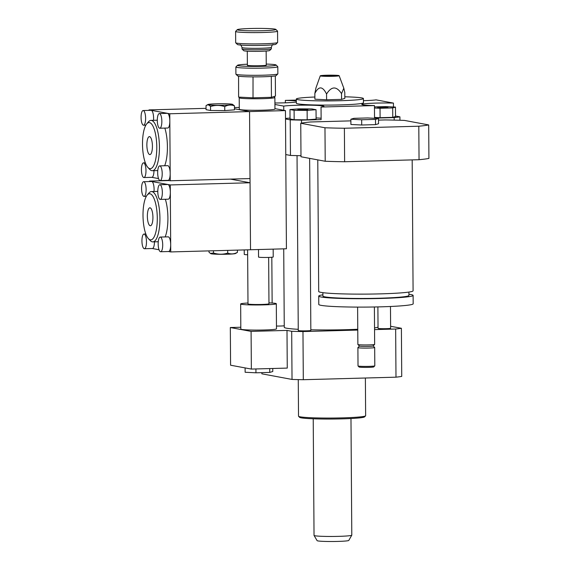 <?xml version="1.0" encoding="UTF-8"?>
<svg xmlns="http://www.w3.org/2000/svg" width="570" height="570" viewBox="0 0 570 570"><rect width="100%" height="100%" fill="white"/><g stroke="black" fill="none" stroke-linecap="round" stroke-linejoin="round"><path stroke-width="0.85" d="M268.648 257.419L268.969 303.774A10.488 0.656 179.6 0 1 261.73 304.451A10.488 0.656 179.6 0 1 247.993 303.924L247.615 249.831M245.107 367.914L245.136 372.26L255.944 372.801L269.76 372.417L272.774 371.505L272.752 368.491M255.916 368.947L255.944 372.801M269.731 368.569L269.76 372.417M268.962 302.87A17.827 1.119 179.6 0 1 276.315 303.724A17.827 1.119 179.6 0 1 263.995 304.872A17.827 1.119 179.6 0 1 240.654 303.974A17.827 1.119 179.6 0 1 247.986 303.019M276.315 303.724L276.486 328.847A17.827 1.119 179.6 0 1 264.174 329.994A17.827 1.119 179.6 0 1 240.825 329.097L240.654 303.974M251.092 331.391L251.356 369.075L230.586 365.213L230.323 327.529L251.092 331.391L286.995 330.408L287.259 368.092L251.356 369.075M240.818 327.244L230.323 327.529M261.858 372.637L261.865 373.82L292.025 379.435A75.511 4.738 -0.4 0 0 303.304 379.713L395.986 377.176A75.511 4.738 -0.4 0 0 401.729 376.428L401.394 328.277L390.614 326.275M286.995 330.408L291.69 331.284L292.025 379.435M350.871 119.237L353.885 118.325L367.7 117.947L378.509 118.482L375.488 119.394L361.672 119.771L350.871 119.237L350.906 124.474L361.708 125.008L361.672 119.771M375.488 119.394L375.53 124.63L378.544 123.711L378.509 118.482M375.53 124.63L361.708 125.008M412.174 159.899L413.086 290.821A47.196 2.964 179.6 0 1 365.911 294.113A47.196 2.964 179.6 0 1 318.694 291.477L317.775 159.878M408.897 292.068L408.925 295.452A42.999 2.7 179.6 0 1 365.94 298.452A42.999 2.7 179.6 0 1 322.919 296.051L322.898 292.666M408.911 294.234A47.196 2.964 179.6 0 1 410.799 294.526A47.196 2.964 179.6 0 1 413.115 295.424A47.196 2.964 179.6 0 1 365.94 298.716A47.196 2.964 179.6 0 1 318.73 296.087A47.196 2.964 179.6 0 1 322.912 294.833M413.115 295.424L413.179 303.796A47.196 2.964 179.6 0 1 366.004 307.088A47.196 2.964 179.6 0 1 318.787 304.458L318.73 296.087M374.39 306.988L374.654 344.365A8.393 0.527 179.6 0 1 374.632 344.401A8.393 0.527 179.6 0 1 366.268 344.95A8.393 0.527 179.6 0 1 357.889 344.515A8.393 0.527 179.6 0 1 357.875 344.487L357.611 307.102M374.632 344.401L373.079 345.976A6.819 0.427 179.6 0 1 366.275 346.425A6.819 0.427 179.6 0 1 359.471 346.068L357.889 344.515M373.101 345.947L374.654 347.472A8.393 0.527 179.6 0 1 374.675 347.508A8.393 0.527 179.6 0 1 366.289 348.092A8.393 0.527 179.6 0 1 357.896 347.622A8.393 0.527 179.6 0 1 357.91 347.593L359.442 346.047M374.675 347.508L374.803 365.826A8.393 0.527 179.6 0 1 374.782 365.855A8.393 0.527 179.6 0 1 366.417 366.41A8.393 0.527 179.6 0 1 358.038 365.976A8.393 0.527 179.6 0 1 358.024 365.94L357.896 347.622M374.782 365.855L373.749 366.909A7.339 0.463 179.6 0 1 366.424 367.394A7.339 0.463 179.6 0 1 359.093 367.009L358.038 365.976M378.516 120.113L385.056 119.935A67.125 4.218 179.6 0 1 404.479 120.42L428.69 124.923A67.125 4.218 179.6 0 1 418.808 126.212L344.387 128.25A67.125 4.218 179.6 0 1 324.971 127.766L300.753 123.263A67.125 4.218 179.6 0 1 310.636 121.973L350.878 120.868M418.808 126.212L419.043 159.707A67.125 4.218 179.6 0 0 428.925 158.417L428.69 124.923M419.043 159.707L344.622 161.745L344.387 128.25M344.622 161.745A67.125 4.218 179.6 0 1 325.206 161.26L324.971 127.766M325.206 161.26L300.988 156.757L300.753 123.263M394.191 120.099L394.176 117.591L374.533 118.133L374.447 105.571L321.045 107.032L321.138 119.593L301.494 120.127A75.511 4.738 179.6 0 1 290.216 119.85L285.52 118.973M301.516 123.113L301.494 120.127M381.195 107.146L387.949 107.409L382.798 107.766L377.632 107.481L381.195 107.146M307.914 109.49L303.012 109.953L297.853 109.661L307.914 109.49M374.454 106.911L385.555 106.604L395.459 107.096L395.523 116.515L392.759 117.356L380.097 117.698L380.026 108.279L374.462 108.001M380.097 117.698L374.526 117.427M395.459 107.096L392.694 107.929L380.026 108.279M392.759 117.356L392.694 107.929M289.973 109.547L298.887 108.863L311.918 108.941L316.036 109.711L307.13 110.395L294.099 110.309L289.973 109.547L290.044 118.966L294.163 119.728L294.099 110.309M307.13 110.395L307.194 119.814L316.108 119.13L316.036 109.711M307.194 119.814L294.163 119.728M374.447 105.571A20.976 1.318 179.6 0 1 361.793 104.445A20.976 1.318 179.6 0 1 372.367 103.234A20.976 1.318 179.6 0 1 393.435 103.092L376.058 99.864A20.976 1.318 179.6 0 1 363.446 100.676M393.435 103.092L393.464 106.996M395.523 116.024L399.919 116.843A75.511 4.738 179.6 0 1 394.176 117.591M283.76 110.288L283.732 106.098A20.976 1.318 179.6 0 1 307.23 105.165A20.976 1.318 179.6 0 1 323.959 106.341A20.976 1.318 179.6 0 1 321.045 107.032M321.124 118.254A20.976 1.318 -0.4 0 0 316.094 117.926M290.037 118.104A20.976 1.318 -0.4 0 0 285.513 118.446M285.363 102.807L285.349 100.391L296.315 100.092M399.941 120.263L399.919 116.843M283.732 106.098L274.918 104.46M300.981 155.703A75.511 4.738 179.6 0 1 290.458 155.439L285.769 154.563M290.458 155.439L290.216 119.85M285.349 100.391A20.976 1.318 179.6 0 1 296.322 101.004M296.329 102.037A20.976 1.318 179.6 0 1 274.911 102.985M320.269 75.817A9.441 0.591 179.6 0 1 326.788 75.226A9.441 0.591 179.6 0 1 339.143 75.689A9.441 0.591 179.6 0 1 329.709 76.359A9.441 0.591 179.6 0 1 320.269 75.817L315.923 88.008L314.854 93.466L314.897 99.201L326.603 99.786L341.572 99.372L344.836 98.382L344.8 92.639L343.803 88.186L341.53 93.63L341.572 99.372M314.854 93.466C318.701 85.863 322.606 86.056 326.56 94.043L326.603 99.786M326.56 94.043C331.498 86.113 336.485 85.977 341.53 93.63M327.693 75.39A6.505 0.406 179.6 0 1 336.207 75.739A6.505 0.406 179.6 0 1 329.709 76.173A6.505 0.406 179.6 0 1 323.211 75.831A6.505 0.406 179.6 0 1 327.693 75.39M344.829 96.8A33.559 2.109 179.6 0 1 363.432 98.56A33.559 2.109 179.6 0 1 329.88 100.897A33.559 2.109 179.6 0 1 296.307 99.03A33.559 2.109 179.6 0 1 314.882 97.014M363.432 98.56L363.461 102.742A33.559 2.109 179.6 0 1 329.909 105.087A33.559 2.109 179.6 0 1 296.336 103.213L296.307 99.03M365.377 378.017L365.641 415.715A33.559 2.109 179.6 0 1 365.577 415.844A33.559 2.109 179.6 0 1 332.096 418.052A33.559 2.109 179.6 0 1 298.587 416.314A33.559 2.109 179.6 0 1 298.523 416.178L298.267 379.606M365.577 415.844L364.536 416.898A32.511 2.045 179.6 0 1 332.103 419.036A32.511 2.045 179.6 0 1 299.642 417.347L298.587 416.314M291.69 331.284A75.511 4.738 -0.4 0 0 302.969 331.562L357.768 330.066M374.547 329.603L395.651 329.025A75.511 4.738 -0.4 0 0 401.394 328.277M357.768 329.253A47.196 2.964 179.6 0 1 346.061 329.695A47.196 2.964 179.6 0 1 310.835 329.788M298.245 329.31A47.196 2.964 179.6 0 1 284.266 327.308L283.717 248.841M378.031 327.13A47.196 2.964 179.6 0 1 374.54 327.885M309.638 158.367L310.842 330.436A6.291 0.392 179.6 0 1 306.496 330.842A6.291 0.392 179.6 0 1 298.26 330.529L297.034 155.617M390.471 306.489L390.628 328.256A6.291 0.392 179.6 0 1 386.282 328.662A6.291 0.392 179.6 0 1 378.038 328.341L377.889 306.909M284.252 325.784A6.291 0.392 179.6 0 1 280.533 326.019A6.291 0.392 179.6 0 1 276.464 326.04M302.969 331.562L303.304 379.713M395.651 329.025L395.986 377.176M313.222 418.786L314.034 535.401A18.881 1.183 -0.4 0 0 314.049 535.444L317.112 540.652A15.853 0.997 -0.4 0 0 332.958 541.5A15.853 0.997 -0.4 0 0 348.79 540.431L351.783 535.18A18.881 1.183 -0.4 0 0 351.79 535.137L350.978 418.522M314.049 535.444A18.881 1.183 -0.4 0 0 332.923 536.456A18.881 1.183 -0.4 0 0 351.783 535.18M266.247 64.075A19.294 1.211 179.6 0 1 276.072 64.987A19.294 1.211 179.6 0 1 256.828 66.412A19.294 1.211 179.6 0 1 237.555 65.258A19.294 1.211 179.6 0 1 247.373 64.211M237.555 65.258L235.894 66.939A20.976 1.318 -0.4 0 0 235.852 67.018A20.976 1.318 -0.4 0 0 256.835 68.193A20.976 1.318 -0.4 0 0 277.804 66.726A20.976 1.318 -0.4 0 0 277.761 66.647L276.072 64.987M277.804 66.726L277.854 73.844A20.976 1.318 179.6 0 1 277.811 73.929A20.976 1.318 179.6 0 1 252.674 75.311A20.976 1.318 179.6 0 1 235.944 74.221A20.976 1.318 179.6 0 1 235.902 74.136L235.852 67.018M266.154 51.044L266.254 65.13A9.441 0.591 179.6 0 1 256.821 65.792A9.441 0.591 179.6 0 1 247.38 65.265L247.28 51.172M275.317 75.895L275.46 96.095L271.441 97.313L253.016 97.819L253.023 76.879A19.294 1.211 -0.4 0 0 271.142 76.387L271.327 76.373A19.294 1.211 -0.4 0 0 276.151 75.611L277.811 73.929M235.944 74.221L237.633 75.874A19.294 1.211 -0.4 0 0 238.467 76.152M252.866 76.808L252.752 76.879A19.294 1.211 -0.4 0 1 238.581 76.173L238.609 97.107L253.016 97.819M271.384 48.771A14.685 0.919 179.6 0 1 271.356 48.828A14.685 0.919 179.6 0 1 256.707 49.789A14.685 0.919 179.6 0 1 242.051 49.027A14.685 0.919 179.6 0 1 242.022 48.97L242.008 47.51A14.685 0.919 179.6 0 0 256.7 48.329A14.685 0.919 179.6 0 0 271.377 47.303L271.384 48.771M242.051 49.027L243.732 50.687A13.003 0.819 -0.4 0 0 256.721 51.364A13.003 0.819 -0.4 0 0 269.695 50.509L271.356 48.828M277.554 31.136L277.633 42.444A20.976 1.318 179.6 0 1 277.59 42.529A20.976 1.318 179.6 0 1 256.664 43.904A20.976 1.318 179.6 0 1 235.724 42.821A20.976 1.318 179.6 0 1 235.681 42.736L235.602 31.435A20.976 1.318 -0.4 0 0 256.586 32.604A20.976 1.318 -0.4 0 0 277.554 31.136A20.976 1.318 -0.4 0 0 277.512 31.058L275.823 29.398A19.294 1.211 179.6 0 1 256.578 30.823A19.294 1.211 179.6 0 1 237.305 29.669A19.294 1.211 179.6 0 1 250.593 28.5A19.294 1.211 179.6 0 1 275.823 29.398M235.724 42.821L237.412 44.474A19.294 1.211 -0.4 0 0 256.678 45.479A19.294 1.211 -0.4 0 0 275.93 44.203L277.59 42.529M237.305 29.669L235.645 31.35A20.976 1.318 -0.4 0 0 235.602 31.435M271.441 97.313L271.291 76.302M232.532 104.353L234.455 105.856C231.206 104.588 227.971 104.837 224.737 106.597C219.992 105.058 215.253 105.03 210.522 106.512C209.012 104.716 207.516 104.438 206.027 105.671L207.929 104.524A12.376 0.777 -0.4 0 0 224.06 105.236A12.376 0.777 -0.4 0 0 232.532 104.353A12.376 0.777 -0.4 0 0 220.227 103.747A12.376 0.777 -0.4 0 0 207.929 104.524M234.455 105.856L234.484 109.846L224.765 110.594L224.737 106.597M224.765 110.594L210.551 110.502L210.522 106.512M210.551 110.502L206.055 109.661L206.027 105.671M157.669 172.803A7.339 2.266 -91.6 0 0 160.142 180.569A7.339 2.266 -91.6 0 0 162.201 173.159A7.339 2.266 -91.6 0 0 159.735 165.891A7.339 2.266 -91.6 0 0 157.669 172.803M159.735 165.891L167.715 165.671A7.339 2.266 88.4 0 1 170.188 173.43A7.339 2.266 88.4 0 1 168.114 180.348L160.142 180.569M141.075 117.449A7.339 2.266 -91.6 0 0 143.547 125.215A7.339 2.266 -91.6 0 0 145.607 117.812A7.339 2.266 -91.6 0 0 143.141 110.537A7.339 2.266 -91.6 0 0 141.075 117.449M143.148 110.537L151.121 110.316A7.339 2.266 88.4 0 1 151.271 110.331A7.339 2.266 88.4 0 1 153.501 120.32M149.005 110.373L149.005 109.903L167.502 113.345A7.339 2.266 88.4 0 1 169.824 121.097L170.238 180.761L168.043 180.348M159.372 113.551L167.352 113.337A7.339 2.266 88.4 0 1 167.502 113.345L169.775 113.772L169.824 121.097A7.339 2.266 88.4 0 1 167.751 128.015L159.771 128.229A7.339 2.266 88.4 0 1 157.299 120.47A7.339 2.266 88.4 0 1 159.372 113.551A7.339 2.266 88.4 0 1 161.844 121.317A7.339 2.266 88.4 0 1 159.771 128.229M153.964 170.665A7.339 2.266 88.4 0 1 151.891 177.327L143.911 177.548A7.339 2.266 88.4 0 1 141.438 169.789A7.339 2.266 88.4 0 1 143.512 162.87A7.339 2.266 88.4 0 1 145.977 170.145A7.339 2.266 88.4 0 1 143.911 177.548M158.517 178.581L151.82 177.334M164.851 128.093A25.173 7.766 88.4 0 1 167.409 146.782A25.173 7.766 88.4 0 1 164.666 165.756M146.868 145.086A8.985 2.772 88.4 0 1 149.397 136.622A8.985 2.772 88.4 0 1 152.418 145.528A8.985 2.772 88.4 0 1 149.896 154.584A8.985 2.772 88.4 0 1 146.868 145.086M156.786 146.932A23.071 7.118 88.4 0 1 147.936 167.487A23.071 7.118 88.4 0 1 142.536 145.799A23.071 7.118 88.4 0 1 146.746 123.847A23.071 7.118 88.4 0 1 156.786 146.932M146.746 123.847L148.478 121.816A25.173 7.766 88.4 0 1 150.95 120.391A25.173 7.766 88.4 0 1 159.429 147.003A25.173 7.766 88.4 0 1 152.333 170.715A25.173 7.766 88.4 0 1 149.775 169.425L147.936 167.487M274.947 108.649L285.456 110.601L249.553 111.585L250.023 178.574L170.238 180.761M206.048 108.343L149.005 109.903M285.456 110.601L286.425 248.769L250.522 249.753L249.553 111.585L234.477 108.777L249.553 111.585L169.775 113.772M213.493 253.016C218.239 254.562 222.977 254.59 227.708 253.109C230.957 254.37 234.199 254.127 237.426 252.36L235.524 253.515A12.376 0.777 179.6 0 1 223.226 254.291A12.376 0.777 179.6 0 1 210.914 253.686L210.437 253.415L213.493 253.016L213.472 250.764M208.983 250.886L208.99 252.182L210.437 253.415M227.686 250.373L227.708 253.109M237.412 250.109L237.426 252.36M146.112 189.475A7.339 2.266 -91.6 0 0 143.64 181.709A7.339 2.266 -91.6 0 0 141.581 189.119A7.339 2.266 -91.6 0 0 144.046 196.386A7.339 2.266 -91.6 0 0 146.112 189.475M143.64 181.709L151.62 181.495A7.339 2.266 88.4 0 1 151.77 181.502A7.339 2.266 88.4 0 1 154.092 189.261A7.339 2.266 88.4 0 1 154 191.499M162.707 244.829A7.339 2.266 -91.6 0 0 160.234 237.063A7.339 2.266 -91.6 0 0 158.175 244.466A7.339 2.266 -91.6 0 0 160.64 251.74A7.339 2.266 -91.6 0 0 162.707 244.829M160.234 237.063L168.214 236.849A7.339 2.266 88.4 0 1 170.686 244.608A7.339 2.266 88.4 0 1 168.613 251.527L160.633 251.74M159.871 184.73A7.339 2.266 88.4 0 1 162.343 192.489A7.339 2.266 88.4 0 1 160.27 199.407A7.339 2.266 88.4 0 1 157.804 192.133A7.339 2.266 88.4 0 1 159.871 184.73L167.844 184.509A7.339 2.266 88.4 0 1 168 184.523A7.339 2.266 88.4 0 1 170.323 192.275L170.736 251.933L168.542 251.527M149.504 181.552L149.497 181.082L170.266 184.944L170.323 192.275A7.339 2.266 88.4 0 1 168.25 199.186L160.27 199.407M154.456 241.844A7.339 2.266 88.4 0 1 152.389 248.506L144.41 248.727A7.339 2.266 88.4 0 1 141.937 240.96A7.339 2.266 88.4 0 1 144.011 234.049A7.339 2.266 88.4 0 1 146.483 241.808A7.339 2.266 88.4 0 1 144.41 248.727M159.016 249.753L152.311 248.506M165.35 199.265A25.173 7.766 88.4 0 1 165.158 236.928M152.924 217.298A8.985 2.772 88.4 0 1 150.395 225.763A8.985 2.772 88.4 0 1 147.374 216.864A8.985 2.772 88.4 0 1 149.896 207.801A8.985 2.772 88.4 0 1 152.924 217.298M143.006 215.453A23.071 7.118 88.4 0 1 147.238 195.026A23.071 7.118 88.4 0 1 157.256 216.586A23.071 7.118 88.4 0 1 148.435 238.666A23.071 7.118 88.4 0 1 143.006 215.453M147.238 195.026L148.97 192.995A25.173 7.766 88.4 0 1 151.449 191.563A25.173 7.766 88.4 0 1 159.899 216.514A25.173 7.766 88.4 0 1 152.831 241.887A25.173 7.766 88.4 0 1 150.273 240.597L148.435 238.666M170.736 251.933L250.522 249.753L250.052 182.763L170.266 184.944M250.052 182.763L230.43 179.108M169.09 180.548L149.497 181.082M244.231 249.924L244.266 254.405A7.339 0.463 -0.4 0 0 247.651 254.769M258.488 249.532L258.545 257.063A7.339 0.463 -0.4 0 0 265.884 257.476A7.339 0.463 -0.4 0 0 273.222 256.963L273.173 249.133M239.778 97.164L239.25 97.698A17.827 1.119 -0.4 0 0 239.215 97.769A17.827 1.119 -0.4 0 0 262.556 98.674A17.827 1.119 -0.4 0 0 274.868 97.52A17.827 1.119 -0.4 0 0 274.833 97.456L273.928 96.558M239.215 97.769L239.293 109.283A17.827 1.119 -0.4 0 0 262.642 110.188A17.827 1.119 -0.4 0 0 274.954 109.034L274.868 97.52M234.469 107.566L239.279 107.431M339.143 75.689L343.803 88.186M272.139 303.033L271.819 257.241M271.377 47.303C272.011 45.18 272.624 44.246 273.222 44.503M240.12 44.738C240.469 44.289 241.096 45.208 242.008 47.51M143.547 125.215L145.849 125.151M145.336 162.821L143.512 162.87M152.333 170.715L157.762 170.565M150.95 120.391L157.299 120.213M144.046 196.386L146.347 196.322M145.835 233.999L144.011 234.049M152.831 241.887L158.261 241.737M151.449 191.563L157.797 191.392"/></g></svg>
